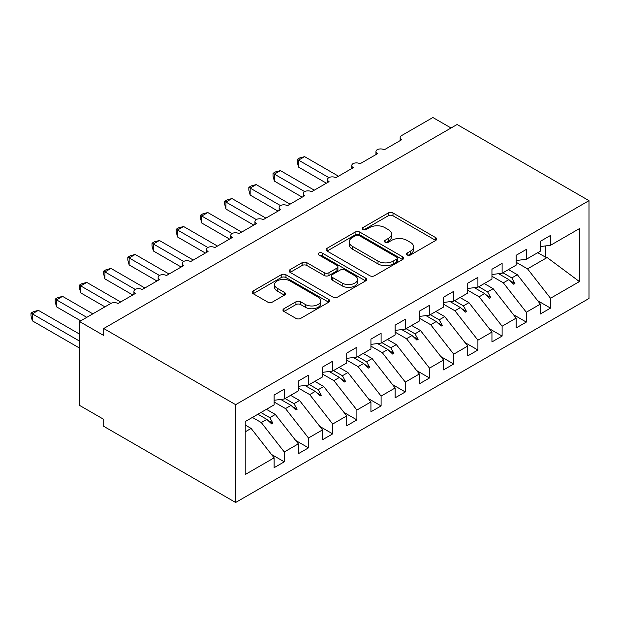 <?xml version="1.0" encoding="UTF-8"?>
<svg xmlns="http://www.w3.org/2000/svg" width="620" height="620" viewBox="0 0 620 620"><rect width="100%" height="100%" fill="white"/><g stroke="black" fill="none" stroke-linecap="round" stroke-linejoin="round"><path stroke-width="0.93" d="M407.185 254.983A2.348 1.356 0 0 0 410.51 254.983L435.752 240.413A3.364 1.938 0 0 0 436.736 239.041A3.364 1.938 0 0 0 435.752 237.669L392.987 212.978A3.364 1.938 0 0 0 388.236 212.978L362.995 227.556A2.348 1.356 0 0 0 362.305 228.509A2.348 1.356 0 0 0 362.995 229.47A2.348 1.356 0 0 0 366.319 229.47L369.59 227.587A10.749 6.208 0 0 1 384.788 227.587L388.353 229.64A10.749 6.208 0 0 1 391.507 234.035A10.749 6.208 0 0 1 388.353 238.421L385.09 240.312A2.348 1.356 0 0 0 384.4 241.265A2.348 1.356 0 0 0 385.09 242.226A2.348 1.356 0 0 0 388.415 242.226L391.677 240.343A10.749 6.208 0 0 1 406.883 240.343L410.448 242.397A10.749 6.208 0 0 1 413.594 246.791A10.749 6.208 0 0 1 410.448 251.178L407.185 253.061A2.348 1.356 0 0 0 406.495 254.022A2.348 1.356 0 0 0 407.185 254.983L407.185 253.061M283.945 308.714A3.364 1.938 0 0 0 282.96 310.085A3.364 1.938 0 0 0 283.945 311.457L295.942 318.385A3.364 1.938 0 0 0 300.692 318.385L328.724 302.204A3.364 1.938 0 0 0 329.708 300.832A3.364 1.938 0 0 0 328.724 299.46L285.96 274.769A3.364 1.938 0 0 0 281.209 274.769L253.177 290.951A3.364 1.938 0 0 0 252.193 292.322A3.364 1.938 0 0 0 253.177 293.694L267.67 302.064A3.364 1.938 0 0 0 272.42 302.064L284.417 295.135A3.364 1.938 0 0 0 285.401 293.764A3.364 1.938 0 0 0 284.417 292.392L277.233 288.246A8.99 5.192 0 0 1 274.598 284.58A8.99 5.192 0 0 1 280.147 279.783A8.99 5.192 0 0 1 289.943 280.906L318.091 297.158A8.99 5.192 0 0 1 320.726 300.832A8.99 5.192 0 0 1 315.177 305.621A8.99 5.192 0 0 1 305.381 304.498L300.692 301.793A3.364 1.938 0 0 0 295.942 301.793L283.945 308.714L283.945 311.457M589 200.655L235.639 404.666L235.639 502.487L589 298.476L589 200.655L457.095 124.504L103.726 328.515L103.726 335.498L79.523 321.524L110.748 303.506A5.131 2.961 180 0 1 118.009 303.506L135.431 293.438A5.131 2.961 0 0 1 133.928 291.346A5.131 2.961 0 0 1 135.199 289.393A5.131 2.961 180 0 1 142.213 289.524L159.635 279.465A5.131 2.961 0 0 1 158.131 277.373A5.131 2.961 0 0 1 159.402 275.42A5.131 2.961 180 0 1 166.416 275.551L183.838 265.492A5.131 2.961 0 0 1 182.334 263.399A5.131 2.961 0 0 1 183.605 261.446A5.131 2.961 180 0 1 190.619 261.578L208.041 251.519A5.131 2.961 0 0 1 206.537 249.426A5.131 2.961 0 0 1 207.809 247.473A5.131 2.961 180 0 1 214.822 247.605L232.244 237.545A5.131 2.961 0 0 1 230.741 235.453A5.131 2.961 0 0 1 232.012 233.5A5.131 2.961 180 0 1 239.026 233.631L256.447 223.572A5.131 2.961 0 0 1 254.944 221.479A5.131 2.961 0 0 1 256.215 219.526A5.131 2.961 180 0 1 263.229 219.658L280.651 209.599A5.131 2.961 0 0 1 279.147 207.506A5.131 2.961 0 0 1 280.418 205.553A5.131 2.961 180 0 1 287.432 205.685L304.854 195.625A5.131 2.961 0 0 1 303.351 193.533A5.131 2.961 0 0 1 304.622 191.58A5.131 2.961 180 0 1 311.635 191.712L329.057 181.652A5.131 2.961 0 0 1 327.554 179.56A5.131 2.961 0 0 1 328.825 177.607A5.131 2.961 180 0 1 335.839 177.739L353.26 167.679A5.131 2.961 0 0 1 351.757 165.587A5.131 2.961 0 0 1 353.028 163.633A5.131 2.961 180 0 1 360.042 163.765L377.464 153.706A5.131 2.961 0 0 1 375.96 151.613A5.131 2.961 0 0 1 377.231 149.66A5.131 2.961 180 0 1 384.245 149.792L401.667 139.733A5.131 2.961 0 0 1 400.164 137.64A5.131 2.961 0 0 1 401.667 135.54L432.892 117.513L451.042 127.991M235.639 404.666L103.726 328.515M369.822 275.729A3.364 1.938 0 0 0 374.573 275.729L402.613 259.548A3.364 1.938 0 0 0 403.597 258.176A3.364 1.938 0 0 0 402.613 256.804L359.848 232.113A3.364 1.938 0 0 0 355.097 232.113L327.065 248.294A3.364 1.938 0 0 0 326.081 249.666A3.364 1.938 0 0 0 327.065 251.038L369.822 275.729M319.804 255.494A2.348 1.356 0 0 1 322.191 255.828L322.191 253.03L365.668 278.132A3.364 1.938 0 0 1 366.653 279.504A3.364 1.938 0 0 1 365.668 280.876L337.637 297.058A3.364 1.938 0 0 1 332.886 297.058L290.121 272.366L290.121 269.623A3.364 1.938 0 0 0 289.137 270.994A3.364 1.938 0 0 0 290.121 272.366M290.121 269.623L302.118 262.702A3.364 1.938 0 0 1 306.869 262.702L324.214 272.715A3.364 1.938 0 0 0 328.964 272.715L336.923 268.119A3.364 1.938 0 0 0 337.908 266.747A3.364 1.938 0 0 0 336.923 265.376L318.866 254.952A2.348 1.356 0 0 1 318.176 253.991A2.348 1.356 0 0 1 319.626 252.735A2.348 1.356 0 0 1 322.191 253.03M245.218 431.838L251.123 428.428L274.118 457.839L245.218 474.525L245.218 421.561L274.118 404.883L274.118 395.025L284.286 389.159L284.286 399.009L274.118 400.28M271.428 454.406L284.286 461.822L284.286 451.972L298.321 443.866L275.327 414.454L266.437 409.316M252.394 417.423L261.291 422.553L284.286 451.972M284.286 399.009L298.321 390.91L298.321 381.052L308.489 375.185L308.489 385.036L298.321 386.306M295.632 440.433L308.489 447.849L308.489 437.999L322.524 429.893L299.53 400.481L290.633 395.343M274.118 402.016L285.495 408.58L308.489 437.999M308.489 385.036L322.524 376.929L322.524 367.079L332.692 361.212L332.692 371.062L322.524 372.333M319.835 426.452L332.692 433.876L332.692 424.026L346.727 415.919L323.733 386.508L314.836 381.37M298.321 388.043L309.698 394.607L332.692 424.026M332.692 371.062L346.727 362.956L346.727 353.106L356.895 347.239L356.895 357.089L346.727 358.36M344.038 412.478L356.895 419.903L356.895 410.053L370.93 401.946L347.936 372.535L339.039 367.397M322.524 374.069L333.901 380.634L356.895 410.053M356.895 357.089L370.93 348.983L370.93 339.132L381.099 333.265L381.099 343.116L370.93 344.387M368.241 398.505L381.099 405.93L381.099 396.079L395.134 387.973L372.139 358.562L363.243 353.423M346.727 360.096L358.104 366.66L381.099 396.079M381.099 343.116L395.134 335.009L395.134 325.159L405.302 319.292L405.302 329.142L395.134 330.413M392.445 384.532L405.302 391.956L405.302 382.106L419.337 374L396.343 344.588L387.446 339.45M370.93 346.123L382.308 352.687L405.302 382.106M405.302 329.142L419.337 321.036L419.337 311.186L429.505 305.319L429.505 315.169L419.337 316.433M416.648 370.558L429.505 377.983L429.505 368.133L443.54 360.026L420.546 330.607L411.649 325.477M395.134 332.149L406.511 338.714L429.505 368.133M429.505 315.169L443.54 307.063L443.54 297.213L453.708 291.346L453.708 301.196L443.54 302.459M440.851 356.585L453.708 364.01L453.708 354.16L467.743 346.053L444.749 316.634L435.852 311.504M419.337 318.176L430.714 324.74L453.708 354.16M453.708 301.196L467.743 293.089L467.743 283.239L477.911 277.373L477.911 287.223L467.743 288.486M465.054 342.612L477.911 350.037L477.911 340.186L491.947 332.08L468.953 302.661L460.055 297.53M443.54 304.203L454.917 310.767L477.911 340.186M477.911 287.223L491.947 279.116L491.947 269.266L502.115 263.399L502.115 273.25L491.947 274.513M489.257 328.639L502.115 336.063L502.115 326.213L516.15 318.106L493.156 288.688L484.259 283.557M467.743 290.23L479.121 296.794L502.115 326.213M502.115 273.25L516.15 265.143L516.15 255.293L526.31 249.426L526.31 259.276L516.15 260.54M513.461 314.666L526.31 322.09L526.31 312.24L540.353 304.133L540.353 313.983L550.514 308.117L550.514 298.259L579.413 281.581L547.135 257.525L545.437 257.114L545.437 245.938M491.947 276.257L503.324 282.821L526.31 312.24M526.31 259.276L540.353 251.17L540.353 241.32L550.514 235.453L550.514 245.303L540.353 246.566M537.664 300.692L550.514 308.117M516.15 262.283L527.527 268.847L550.514 298.259M79.523 321.524L79.523 405.371L103.726 419.345L103.726 426.328L235.639 502.487M251.123 428.428L245.218 425.018M284.286 461.822L274.118 467.689L274.118 457.839M308.489 447.849L298.321 453.716L298.321 443.866M332.692 433.876L322.524 439.743L322.524 429.893M356.895 419.903L346.727 425.769L346.727 415.919M381.099 405.93L370.93 411.796L370.93 401.946M405.302 391.956L395.134 397.823L395.134 387.973M429.505 377.983L419.337 383.85L419.337 374M453.708 364.01L443.54 369.877L443.54 360.026M477.911 350.037L467.743 355.903L467.743 346.053M502.115 336.063L491.947 341.93L491.947 332.08M526.31 322.09L516.15 327.957L516.15 318.106M550.514 245.303L579.413 228.617L579.413 281.581M260.904 412.509L269.793 417.647L275.327 414.454M261.291 422.553L266.825 419.36L271.684 423.948L272.893 423.251L269.793 417.647M257.928 414.23L266.825 419.36M285.107 398.536L293.996 403.674L299.53 400.481M285.495 408.58L291.028 405.387L295.887 409.975L297.096 409.278L293.996 403.674M280.744 399.45L291.028 405.387M309.31 384.563L318.2 389.701L323.733 386.508M309.698 394.607L315.231 391.414L320.091 396.002L321.3 395.304L318.2 389.701M304.947 385.477L315.231 391.414M333.513 370.59L342.403 375.728L347.936 372.535M333.901 380.634L339.435 377.44L344.294 382.029L345.503 381.331L342.403 375.728M329.15 371.504L339.435 377.44M357.709 356.616L366.606 361.755L372.139 358.562M358.104 366.66L363.638 363.467L368.497 368.055L369.706 367.358L366.606 361.755M353.353 357.531L363.638 363.467M381.912 342.643L390.809 347.781L396.343 344.588M382.308 352.687L387.841 349.494L392.7 354.082L393.909 353.385L390.809 347.781M377.557 343.558L387.841 349.494M406.115 328.67L415.012 333.808L420.546 330.607M406.511 338.714L412.044 335.521L416.904 340.109L418.113 339.411L415.012 333.808M401.76 329.584L412.044 335.521M430.319 314.697L439.216 319.835L444.749 316.634M430.714 324.74L436.248 321.548L441.107 326.135L442.316 325.43L439.216 319.835M425.963 315.611L436.248 321.548M454.522 300.723L463.419 305.862L468.953 302.661M454.917 310.767L460.451 307.574L465.31 312.162L466.519 311.457L463.419 305.862M450.167 301.638L460.451 307.574M478.725 286.75L487.622 291.888L493.156 288.688M479.121 296.794L484.654 293.601L489.513 298.189L490.722 297.484L487.622 291.888M474.37 287.665L484.654 293.601M502.929 272.777L511.825 277.915L517.359 274.714L508.462 269.584M503.324 282.821L508.857 279.628L513.716 284.216L514.925 283.51L511.825 277.915M498.573 273.691L508.857 279.628M517.359 274.714L540.353 304.133M527.527 268.847L547.135 257.525M537.749 252.673L545.437 257.114M509.896 280.604L514.925 283.51M485.693 294.585L490.722 297.484M461.489 308.558L466.519 311.457M437.286 322.532L442.316 325.43M413.083 336.505L418.113 339.411M388.88 350.478L393.909 353.385M364.676 364.452L369.706 367.358M340.473 378.425L345.503 381.331M316.27 392.398L321.3 395.304M292.067 406.371L297.096 409.278M267.863 420.344L272.893 423.251M408.123 255.316L410.448 253.975A10.749 6.208 0 0 0 413.594 249.581L413.594 246.791M391.507 234.035L391.507 236.825A10.749 6.208 0 0 1 388.353 241.219L386.028 242.56M435.705 240.436L392.987 215.776A3.364 1.938 0 0 0 388.236 215.776L363.932 229.803M402.566 259.571L359.848 234.91A3.364 1.938 0 0 0 355.097 234.91L327.104 251.069M396.668 259.137A2.348 1.356 0 0 0 397.358 258.176A2.348 1.356 0 0 0 396.668 257.215L359.135 235.538A2.348 1.356 0 0 0 355.81 235.538L352.362 237.53A10.749 6.208 0 0 0 349.215 241.916A10.749 6.208 0 0 0 352.362 246.31L378.022 261.121A10.749 6.208 0 0 0 393.227 261.121L396.668 259.137L396.668 261.927A2.348 1.356 0 0 0 397.358 260.966L397.358 258.176M349.215 241.916L349.215 244.714A10.749 6.208 0 0 0 352.362 249.101L352.362 246.31M396.668 261.927L393.227 263.919A10.749 6.208 0 0 1 378.022 263.919L352.362 249.101M290.168 272.397L302.118 265.492L302.118 262.702M337.908 266.747L337.908 269.537A3.364 1.938 0 0 1 336.923 270.909L328.964 275.505A3.364 1.938 0 0 1 324.214 275.505L306.869 265.492A3.364 1.938 0 0 0 302.118 265.492M322.191 255.828L365.622 280.899M342.209 283.1A8.99 5.192 0 0 0 352.005 284.224A8.99 5.192 0 0 0 357.546 279.434A8.99 5.192 0 0 0 354.919 275.76L344.999 270.041A3.364 1.938 0 0 0 340.248 270.041L332.289 274.629A3.364 1.938 0 0 0 331.305 276.001A3.364 1.938 0 0 0 332.289 277.373L342.209 283.1L342.209 285.897A8.99 5.192 0 0 0 352.005 287.021A8.99 5.192 0 0 0 357.546 282.224L357.546 279.434M331.305 276.001L331.305 278.798A3.364 1.938 0 0 0 332.289 280.17L332.289 277.373M342.209 285.897L332.289 280.17M320.726 300.832L320.726 303.622A8.99 5.192 0 0 1 315.177 308.419A8.99 5.192 0 0 1 305.381 307.295L300.692 304.583A3.364 1.938 0 0 0 295.942 304.583L283.991 311.488M274.598 284.58L274.598 287.37A8.99 5.192 0 0 0 277.233 291.044L277.233 288.246M284.371 295.167L277.233 291.044M328.678 302.227L285.96 277.566A3.364 1.938 0 0 0 281.209 277.566L253.224 293.725M297.236 159.363L298.561 160.138L298.561 167.121L297.236 162.161L297.236 159.363L299.654 157.968L304.614 156.643L298.561 160.138L328.825 177.607M298.561 167.121L326.399 183.187M304.614 156.643L338.497 176.204M273.033 173.337L274.358 174.112L274.358 181.094L273.033 176.134L273.033 173.337L275.451 171.942L280.411 170.616L274.358 174.112L304.622 191.58M274.358 181.094L302.196 197.16M280.411 170.616L314.294 190.177M248.829 187.317L250.154 188.085L250.154 195.067L248.829 190.108L248.829 187.317L251.247 185.915L256.207 184.59L250.154 188.085L280.418 205.553M250.154 195.067L277.993 211.141M256.207 184.59L290.09 204.151M224.626 201.291L225.951 202.058L225.951 209.041L224.626 204.081L224.626 201.291L227.044 199.888L232.004 198.563L225.951 202.058L256.215 219.526M225.951 209.041L253.789 225.114M232.004 198.563L265.887 218.124M200.423 215.264L201.748 216.031L201.748 223.014L200.423 218.054L200.423 215.264L202.841 213.861L207.801 212.536L201.748 216.031L232.012 233.5M201.748 223.014L229.586 239.088M207.801 212.536L241.684 232.097M176.22 229.237L177.545 230.004L177.545 236.987L176.22 232.027L176.22 229.237L178.638 227.842L183.597 226.509L177.545 230.004L207.809 247.473M177.545 236.987L205.383 253.061M183.597 226.509L217.481 246.07M152.016 243.21L153.342 243.978L153.342 250.96L152.016 246.001L152.016 243.21L154.434 241.815L159.394 240.483L153.342 243.978L183.605 261.446M153.342 250.96L181.18 267.034M159.394 240.483L193.277 260.044M127.813 257.184L129.138 257.951L129.138 264.934L127.813 259.974L127.813 257.184L130.231 255.789L135.191 254.456L129.138 257.951L159.402 275.42M129.138 264.934L156.976 281.007M135.191 254.456L169.074 274.017M103.61 271.157L104.943 271.924L104.943 278.907L103.61 273.947L103.61 271.157L106.028 269.762L110.988 268.429L104.943 271.924L135.199 289.393M104.943 278.907L132.773 294.981M110.988 268.429L144.871 287.99M79.406 285.13L80.74 285.897L80.74 292.88L79.406 287.92L79.406 285.13L81.825 283.735L86.785 282.402L80.74 285.897L110.996 303.366M80.74 292.88L104.935 306.853M86.785 282.402L120.667 301.963M55.203 299.103L56.536 299.871L56.536 306.853L55.203 301.894L55.203 299.103L57.621 297.709L62.581 296.376L56.536 299.871L86.785 317.339M56.536 306.853L80.732 320.827M62.581 296.376L92.837 313.844M31 313.077L32.333 313.844L32.333 320.827L31 315.867L31 313.077L33.418 311.682L38.378 310.349L32.333 313.844L79.523 341.093M32.333 320.827L79.523 348.076M38.378 310.349L79.523 334.103M410.448 253.975L410.448 251.178M385.09 242.226L385.09 240.312M388.353 241.219L388.353 238.421M362.995 229.47L362.995 227.556M388.236 215.776L388.236 212.978M392.987 215.776L392.987 212.978M435.752 240.413L435.752 237.669M327.065 251.038L327.065 248.294M355.097 234.91L355.097 232.113M359.848 234.91L359.848 232.113M402.613 259.548L402.613 256.804M378.022 263.919L378.022 261.121M393.227 263.919L393.227 261.121M306.869 265.492L306.869 262.702M324.214 275.505L324.214 272.715M328.964 275.505L328.964 272.715M336.923 270.909L336.923 268.119M365.668 280.876L365.668 278.132M295.942 304.583L295.942 301.793M300.692 304.583L300.692 301.793M305.381 307.295L305.381 304.498M284.417 295.135L284.417 292.392M253.177 293.694L253.177 290.951M281.209 277.566L281.209 274.769M285.96 277.566L285.96 274.769M328.724 302.204L328.724 299.46M400.164 140.6L400.164 137.64M375.96 154.574L375.96 151.613M351.757 168.547L351.757 165.587M327.554 182.52L327.554 179.56M303.351 196.494L303.351 193.533M279.147 210.467L279.147 207.506M254.944 224.44L254.944 221.479M230.741 238.413L230.741 235.453M206.537 252.387L206.537 249.426M182.334 266.36L182.334 263.399M158.131 280.333L158.131 277.373M133.928 294.306L133.928 291.346"/></g></svg>
